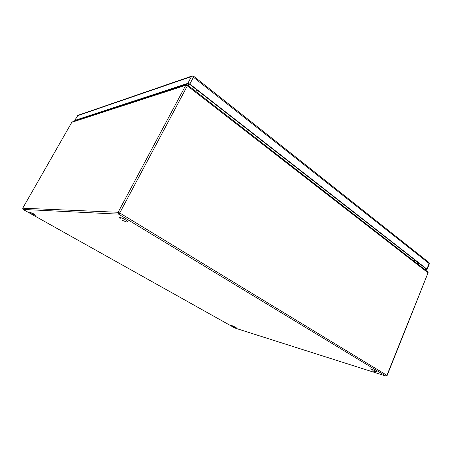 <?xml version="1.0" encoding="UTF-8"?>
<svg xmlns="http://www.w3.org/2000/svg" width="452" height="452" viewBox="0 0 452 452"><rect width="100%" height="100%" fill="white"/><g stroke="black" fill="none" stroke-linecap="round" stroke-linejoin="round"><path stroke-width="0.68" d="M75.156 120.995L74.806 120.418L187.851 83.337L189.84 84.032L426.869 269.07L427.089 269.409L426.592 269.505L424.411 269.251M75.314 120.944L188.834 83.66L426.761 269.302L424.072 268.991M31.454 213.864L29.346 212.016L33.81 213.965L35.55 215.231L33.832 213.926L29.363 211.994M35.527 215.271L32.019 214.191M128.052 222.085L126.995 220.825C123.323 218.463 120.752 217.35 119.283 217.491L119.271 217.519M120.362 218.808L119.249 217.548C120.724 217.406 123.289 218.519 126.961 220.881L128.04 222.107L126.317 221.909L122.701 220.491M236.187 327.706L231.181 325.27L235.837 327.378L235.91 327.7L233.221 326.903M231.893 326.016L231.181 325.27M376.855 371.826C375.872 370.866 369.843 368.357 369.86 368.911L369.843 368.956C369.826 368.403 375.855 370.917 376.838 371.872L376.855 371.826M377.019 372.075L372.397 370.889M417.891 262.38L416.529 263.12M414.495 260.618L416.462 261.267M197.253 90.23L195.806 90.236M193.445 89.168L192.919 89.174M188.829 85.993L188.343 83.823M427.089 269.409L429.315 263.866L429.101 263.527L193.439 77.269L191.45 76.574L77.478 115.735L74.806 120.418M78.117 115.271L77.416 115.848M426.869 269.07L429.101 263.527L428.846 262.431M193.575 76.202L193.439 77.269L189.84 84.032M187.851 83.337L191.45 76.574L192.349 75.919M419.168 263.375L417.19 263.16M187.49 84.953L187.382 85.829L119.74 212.977L386.912 375.313L428.055 272.816L427.841 271.923M387.132 375.505L385.776 376.013L387.132 375.505L428.055 272.816L187.382 85.829L185.778 85.264L71.817 122.289L22.741 208.202L118.113 212.282L185.778 85.264L186.54 84.727M119.74 212.977L118.588 214.135L118.113 212.282L119.74 212.977M385.776 376.013L118.588 214.135L23.097 209.44L234.91 328.045L385.776 376.013M234.825 327.999L385.805 376.03M22.724 208.242L23.097 209.44L22.713 208.214L71.766 122.373M71.817 122.289L72.15 121.972L71.817 122.289M72.348 121.91L186.23 84.818L187.569 85.01L427.971 272.025L428.23 273.081M416.569 263.149L418.654 262.979M429.315 263.866L429.004 262.555L193.665 76.275L191.987 76.032L77.88 115.35L74.749 120.458M234.837 328.005L23.092 209.44"/></g></svg>
